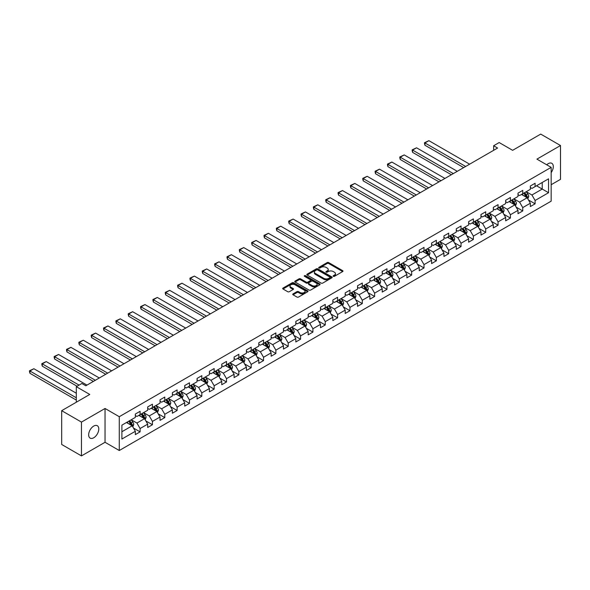<?xml version="1.0" encoding="UTF-8"?>
<svg xmlns="http://www.w3.org/2000/svg" width="590" height="590" viewBox="0 0 590 590"><rect width="100%" height="100%" fill="white"/><g stroke="black" fill="none" stroke-linecap="round" stroke-linejoin="round"><path stroke-width="0.89" d="M333.35 276.327A0.767 0.443 0 0 0 334.434 276.327L342.687 271.562A1.099 0.634 0 0 0 343.011 271.112A1.099 0.634 0 0 0 342.687 270.67L328.704 262.594A1.099 0.634 0 0 0 327.155 262.594L318.902 267.358A0.767 0.443 0 0 0 319.987 267.985L321.056 267.373A3.518 2.028 0 0 1 326.027 267.373L327.192 268.044A3.518 2.028 0 0 1 328.224 269.475A3.518 2.028 0 0 1 327.192 270.913L326.123 271.533A0.767 0.443 0 0 0 327.214 272.16L328.283 271.54A3.518 2.028 0 0 1 333.254 271.54L334.412 272.211A3.518 2.028 0 0 1 335.445 273.649A3.518 2.028 0 0 1 334.412 275.088L333.35 275.7A0.767 0.443 0 0 0 333.35 276.327L333.35 275.7M93.729 437.765A7.161 4.137 120 0 0 98.405 431.452A7.161 4.137 120 0 0 97.306 425.715A7.161 4.137 120 0 0 93.729 426.069A7.161 4.137 120 0 0 89.046 432.374A7.161 4.137 120 0 0 90.145 438.119A7.161 4.137 120 0 0 93.729 437.765M551.163 172.59A7.161 4.137 120 0 0 551.82 163.305A7.161 4.137 120 0 0 548.235 163.659A7.161 4.137 120 0 0 546.724 164.794M293.06 293.894A1.099 0.634 0 0 0 292.736 294.344A1.099 0.634 0 0 0 293.06 294.794L296.977 297.058A1.099 0.634 0 0 0 298.533 297.058L307.7 291.762A1.099 0.634 0 0 0 308.017 291.32A1.099 0.634 0 0 0 307.7 290.87L293.717 282.794A1.099 0.634 0 0 0 292.161 282.794L283.001 288.09A1.099 0.634 0 0 0 282.676 288.54A1.099 0.634 0 0 0 283.001 288.982L287.736 291.718A1.099 0.634 0 0 0 289.292 291.718L293.215 289.454A1.099 0.634 0 0 0 293.532 289.004A1.099 0.634 0 0 0 293.215 288.562L290.863 287.205A2.935 1.696 0 0 1 290 286.002A2.935 1.696 0 0 1 291.814 284.439A2.935 1.696 0 0 1 295.015 284.8L304.219 290.118A2.935 1.696 0 0 1 305.082 291.32A2.935 1.696 0 0 1 303.267 292.883A2.935 1.696 0 0 1 300.067 292.515L298.533 291.63A1.099 0.634 0 0 0 296.977 291.63L293.06 293.894L293.06 294.794M551.163 184.722L560.5 179.331L560.5 145.524L540.72 134.1L512.629 150.317L499.177 142.551L493.638 145.752L497.591 148.038L85.816 385.772L81.855 383.493L76.317 386.686L76.317 402.218M81.464 422.093L81.464 455.9L105.042 442.286L105.042 408.479L81.464 422.093L61.685 410.67L89.769 394.452L76.317 386.686M105.042 408.479L119.283 416.702L551.163 167.361L551.163 201.168L119.283 450.509L119.283 416.702M560.5 145.524L536.922 159.138L551.163 167.361M321.137 283.112A1.099 0.634 0 0 0 322.686 283.112L331.853 277.816A1.099 0.634 0 0 0 332.177 277.374A1.099 0.634 0 0 0 331.853 276.924L317.87 268.848A1.099 0.634 0 0 0 316.321 268.848L307.154 274.144A1.099 0.634 0 0 0 306.83 274.593A1.099 0.634 0 0 0 307.154 275.036L321.137 283.112M304.779 276.496A0.767 0.443 0 0 1 305.561 276.599L305.561 275.692L319.773 283.893A1.099 0.634 0 0 1 320.097 284.343A1.099 0.634 0 0 1 319.773 284.793L310.613 290.081A1.099 0.634 0 0 1 309.057 290.081L295.074 282.013L298.997 279.763L298.997 278.849L295.074 281.113A1.099 0.634 0 0 0 294.757 281.563A1.099 0.634 0 0 0 295.074 282.013L295.074 281.113M298.997 279.763A1.099 0.634 0 0 1 300.553 279.763L300.553 278.849A1.099 0.634 0 0 0 298.997 278.849M300.553 278.849L306.225 282.123A1.099 0.634 0 0 0 307.774 282.123L310.377 280.619A1.099 0.634 0 0 0 310.701 280.176A1.099 0.634 0 0 0 310.377 279.726L304.477 276.319A0.767 0.443 0 0 1 305.561 275.692M81.464 455.9L61.685 444.476L61.685 410.67M133.488 428.052L140.096 431.865L140.096 428.532L147.692 424.151L147.692 427.485L152.441 424.741L152.441 421.408L160.038 417.019L160.038 420.353L164.787 417.617L164.787 414.283L172.383 409.895L172.383 413.229L177.125 410.485L177.125 407.152L184.722 402.771L184.722 406.104L189.471 403.361L189.471 400.027L197.067 395.639L197.067 398.973L201.817 396.237L201.817 392.903L209.413 388.515L209.413 391.849L214.163 389.112L214.163 385.772L221.759 381.391L221.759 384.724L226.501 381.981L226.501 378.647L234.097 374.259L234.097 377.6L238.847 374.856L238.847 371.523L246.443 367.135L246.443 370.468L251.193 367.732L251.193 364.391L258.789 360.011L258.789 363.344L263.538 360.601L263.538 357.267L271.135 352.879L271.135 356.22L275.877 353.476L275.877 350.143L283.473 345.755L283.473 349.088L288.222 346.352L288.222 343.011L295.819 338.631L295.819 341.964L300.568 339.221L300.568 335.887L308.164 331.499L308.164 334.84L312.914 332.096L312.914 328.763L320.51 324.375L320.51 327.708L325.252 324.972L325.252 321.631L332.849 317.25L332.849 320.584L337.598 317.84L337.598 314.507L345.194 310.119L345.194 313.46L349.944 310.716L349.944 307.383L357.54 302.995L357.54 306.328L362.29 303.592L362.29 300.251L369.886 295.87L369.886 299.204L374.628 296.46L374.628 293.127L382.224 288.739L382.224 292.08L386.974 289.336L386.974 286.002L394.57 281.614L394.57 284.948L399.319 282.212L399.319 278.871L406.916 274.49L406.916 277.824L411.658 275.08L411.658 271.747L419.254 267.358L419.254 270.699L424.003 267.956L424.003 264.622L431.6 260.234L431.6 263.568L436.349 260.832L436.349 257.491L443.946 253.11L443.946 256.444L448.695 253.7L448.695 250.367L456.291 245.978L456.291 249.319L461.033 246.576L461.033 243.242L468.63 238.854L468.63 242.188L473.379 239.452L473.379 236.111L480.975 231.73L480.975 235.063L485.725 232.32L485.725 228.986L493.321 224.598L493.321 227.939L498.071 225.196L498.071 221.862L505.667 217.474L505.667 220.808L510.409 218.071L510.409 214.731L518.005 210.35L518.005 213.683L522.755 210.94L522.755 207.606L530.351 203.218L530.351 206.559L535.101 203.816L535.101 200.482L548.553 192.716L548.553 178.829L542.225 182.48L542.225 189.058L548.553 192.716M140.096 431.865L135.346 434.609L135.346 431.275L121.894 439.041L121.894 425.154L135.346 417.388L135.346 414.055L140.096 411.311L140.096 414.645L147.692 410.257L147.692 406.923L152.441 404.187L152.441 407.52L160.038 403.132L160.038 399.799L164.787 397.055L164.787 400.389L172.383 396.008L172.383 392.675L177.125 389.931L177.125 393.265L184.722 388.876L184.722 385.543L189.471 382.807L189.471 386.14L197.067 381.752L197.067 378.419L201.817 375.675L201.817 379.016L209.413 374.628L209.413 371.294L214.163 368.551L214.163 371.884L221.759 367.504L221.759 364.163L226.501 361.427L226.501 364.76L234.097 360.372L234.097 357.038L238.847 354.295L238.847 357.636L246.443 353.248L246.443 349.914L251.193 347.171L251.193 350.504L258.789 346.124L258.789 342.783L263.538 340.046L263.538 343.38L271.135 338.992L271.135 335.658L275.877 332.915L275.877 336.256L283.473 331.868L283.473 328.534L288.222 325.791L288.222 329.124L295.819 324.743L295.819 321.403L300.568 318.666L300.568 322L308.164 317.612L308.164 314.278L312.914 311.535L312.914 314.876L320.51 310.488L320.51 307.154L325.252 304.411L325.252 307.744L332.849 303.363L332.849 300.022L337.598 297.286L337.598 300.62L345.194 296.232L345.194 292.898L349.944 290.155L349.944 293.495L357.54 289.107L357.54 285.774L362.29 283.03L362.29 286.364L369.886 281.983L369.886 278.642L374.628 275.906L374.628 279.24L382.224 274.852L382.224 271.518L386.974 268.774L386.974 272.115L394.57 267.727L394.57 264.394L399.319 261.65L399.319 264.984L406.916 260.603L406.916 257.262L411.658 254.526L411.658 257.86L419.254 253.471L419.254 250.138L424.003 247.394L424.003 250.735L431.6 246.347L431.6 243.014L436.349 240.27L436.349 243.604L443.946 239.223L443.946 235.882L448.695 233.146L448.695 236.479L456.291 232.091L456.291 228.758L461.033 226.014L461.033 229.355L468.63 224.967L468.63 221.633L473.379 218.89L473.379 222.224L480.975 217.843L480.975 214.502L485.725 211.766L485.725 215.099L493.321 210.711L493.321 207.378L498.071 204.634L498.071 207.975L505.667 203.587L505.667 200.253L510.409 197.51L510.409 200.843L518.005 196.463L518.005 193.122L522.755 190.386L522.755 193.719L530.351 189.331L530.351 185.998L535.101 183.254L535.101 186.595L548.553 178.829M138.827 415.375L144.528 418.664L136.932 423.052L131.231 419.763M135.346 415.559L136.932 416.474L140.096 414.645M136.932 423.052L140.096 428.532M144.528 418.664L147.692 424.151M151.173 408.25L156.874 411.54L149.277 415.928L143.577 412.639M147.692 408.435L149.277 409.349L152.441 407.52M149.277 415.928L152.441 421.408M156.874 411.54L160.038 417.019M163.519 401.126L169.212 404.416L161.616 408.796L155.922 405.507M160.038 401.303L161.616 402.218L164.787 400.389M161.616 408.796L164.787 414.283M169.212 404.416L172.383 409.895M175.864 393.995L181.558 397.284L173.962 401.672L168.268 398.383M172.383 394.179L173.962 395.094L177.125 393.265M173.962 401.672L177.125 407.152M181.558 397.284L184.722 402.771M188.203 386.87L193.904 390.16L186.307 394.548L180.606 391.259M184.722 387.055L186.307 387.969L189.471 386.14M186.307 394.548L189.471 400.027M193.904 390.16L197.067 395.639M200.548 379.746L206.249 383.035L198.653 387.416L192.952 384.127M197.067 379.923L198.653 380.838L201.817 379.016M198.653 387.416L201.817 392.903M206.249 383.035L209.413 388.515M212.894 372.615L218.588 375.904L210.991 380.292L205.298 377.003M209.413 372.799L210.991 373.713L214.163 371.884M210.991 380.292L214.163 385.772M218.588 375.904L221.759 381.391M225.24 365.49L230.933 368.78L223.337 373.168L217.644 369.878M221.759 365.675L223.337 366.589L226.501 364.76M223.337 373.168L226.501 378.647M230.933 368.78L234.097 374.259M237.578 358.366L243.279 361.655L235.683 366.036L229.982 362.747M234.097 358.543L235.683 359.457L238.847 357.636M235.683 366.036L238.847 371.523M243.279 361.655L246.443 367.135M249.924 351.234L255.625 354.524L248.029 358.912L242.328 355.623M246.443 351.419L248.029 352.333L251.193 350.504M248.029 358.912L251.193 364.391M255.625 354.524L258.789 360.011M262.27 344.11L267.963 347.399L260.367 351.788L254.674 348.498M258.789 344.295L260.367 345.209L263.538 343.38M260.367 351.788L263.538 357.267M267.963 347.399L271.135 352.879M274.616 336.986L280.309 340.275L272.713 344.656L267.019 341.367M271.135 337.163L272.713 338.077L275.877 336.256M272.713 344.656L275.877 350.143M280.309 340.275L283.473 345.755M286.954 329.854L292.655 333.144L285.058 337.532L279.358 334.242M283.473 330.039L285.058 330.953L288.222 329.124M285.058 337.532L288.222 343.011M292.655 333.144L295.819 338.631M299.3 322.73L305.001 326.019L297.404 330.407L291.703 327.118M295.819 322.914L297.404 323.829L300.568 322M297.404 330.407L300.568 335.887M305.001 326.019L308.164 331.499M311.645 315.606L317.339 318.895L309.743 323.276L304.049 319.987M308.164 315.783L309.743 316.697L312.914 314.876M309.743 323.276L312.914 328.763M317.339 318.895L320.51 324.375M323.991 308.474L329.685 311.763L322.088 316.151L316.395 312.862M320.51 308.659L322.088 309.573L325.252 307.744M322.088 316.151L325.252 321.631M329.685 311.763L332.849 317.25M336.33 301.35L342.03 304.639L334.434 309.027L328.733 305.738M332.849 301.534L334.434 302.449L337.598 300.62M334.434 309.027L337.598 314.507M342.03 304.639L345.194 310.119M348.675 294.226L354.376 297.515L346.78 301.896L341.079 298.606M345.194 294.403L346.78 295.317L349.944 293.495M346.78 301.896L349.944 307.383M354.376 297.515L357.54 302.995M361.021 287.094L366.715 290.383L359.118 294.771L353.425 291.482M357.54 287.278L359.118 288.193L362.29 286.364M359.118 294.771L362.29 300.251M366.715 290.383L369.886 295.87M373.367 279.97L379.06 283.259L371.464 287.647L365.771 284.358M369.886 280.154L371.464 281.069L374.628 279.24M371.464 287.647L374.628 293.127M379.06 283.259L382.224 288.739M385.705 272.846L391.406 276.135L383.81 280.516L378.109 277.226M382.224 273.023L383.81 273.937L386.974 272.115M383.81 280.516L386.974 286.002M391.406 276.135L394.57 281.614M398.051 265.714L403.752 269.003L396.156 273.391L390.455 270.102M394.57 265.898L396.156 266.813L399.319 264.984M396.156 273.391L399.319 278.871M403.752 269.003L406.916 274.49M410.397 258.59L416.09 261.879L408.494 266.267L402.8 262.978M406.916 258.774L408.494 259.689L411.658 257.86M408.494 266.267L411.658 271.747M416.09 261.879L419.254 267.358M422.742 251.465L428.436 254.755L420.84 259.135L415.146 255.846M419.254 251.642L420.84 252.557L424.003 250.735M420.84 259.135L424.003 264.622M428.436 254.755L431.6 260.234M435.081 244.334L440.782 247.623L433.185 252.011L427.485 248.722M431.6 244.518L433.185 245.433L436.349 243.604M433.185 252.011L436.349 257.491M440.782 247.623L443.946 253.11M447.426 237.209L453.127 240.499L445.531 244.887L439.83 241.598M443.946 237.394L445.531 238.308L448.695 236.479M445.531 244.887L448.695 250.367M453.127 240.499L456.291 245.978M459.772 230.085L465.466 233.375L457.87 237.755L452.176 234.466M456.291 230.27L457.87 231.177L461.033 229.355M457.87 237.755L461.033 243.242M465.466 233.375L468.63 238.854M472.118 222.954L477.812 226.243L470.215 230.631L464.522 227.342M468.63 223.138L470.215 224.053L473.379 222.224M470.215 230.631L473.379 236.111M477.812 226.243L480.975 231.73M484.456 215.829L490.157 219.119L482.561 223.507L476.86 220.218M480.975 216.014L482.561 216.928L485.725 215.099M482.561 223.507L485.725 228.986M490.157 219.119L493.321 224.598M496.802 208.705L502.503 211.994L494.907 216.375L489.206 213.086M493.321 208.89L494.907 209.797L498.071 207.975M494.907 216.375L498.071 221.862M502.503 211.994L505.667 217.474M509.148 201.573L514.841 204.863L507.245 209.251L501.552 205.962M505.667 201.758L507.245 202.672L510.409 200.843M507.245 209.251L510.409 214.731M514.841 204.863L518.005 210.35M521.494 194.449L527.187 197.739L519.591 202.127L513.897 198.837M518.005 194.634L519.591 195.548L522.755 193.719M519.591 202.127L522.755 207.606M527.187 197.739L530.351 203.218M536.524 185.769L542.225 189.058L531.937 194.995L526.236 191.706M530.351 187.509L531.937 188.417L535.101 186.595M531.937 194.995L535.101 200.482M105.042 442.286L119.283 450.509M493.638 145.752L493.638 150.317M121.894 431.733L132.182 425.796L126.489 422.506M132.182 425.796L135.346 431.275M528.493 200.003L535.101 203.816M516.147 207.127L522.755 210.94M503.808 214.251L510.409 218.071M491.463 221.383L498.071 225.196M479.117 228.507L485.725 232.32M466.771 235.631L473.379 239.452M454.433 242.763L461.033 246.576M442.087 249.887L448.695 253.7M429.741 257.011L436.349 260.832M417.396 264.143L424.003 267.956M405.057 271.267L411.658 275.08M392.711 278.392L399.319 282.212M380.366 285.523L386.974 289.336M368.02 292.647L374.628 296.46M355.682 299.772L362.29 303.592M343.336 306.903L349.944 310.716M330.99 314.028L337.598 317.84M318.644 321.152L325.252 324.972M306.306 328.283L312.914 332.096M293.96 335.408L300.568 339.221M281.614 342.532L288.222 346.352M269.269 349.663L275.877 353.476M256.93 356.788L263.538 360.601M244.584 363.912L251.193 367.732M232.239 371.044L238.847 374.856M219.893 378.168L226.501 381.981M207.555 385.292L214.163 389.112M195.209 392.424L201.817 396.237M182.863 399.548L189.471 403.361M170.517 406.672L177.125 410.485M158.179 413.804L164.787 417.617M145.833 420.928L152.441 424.741M333.652 276.437L334.412 275.995A3.518 2.028 0 0 0 335.445 274.564L335.445 273.649M328.224 269.475L328.224 270.39A3.518 2.028 0 0 1 327.192 271.828L326.432 272.27M342.672 271.57L328.704 263.509A1.099 0.634 0 0 0 327.155 263.509L319.212 268.096M331.853 276.924L331.853 277.816L317.87 269.763A1.099 0.634 0 0 0 316.321 269.763L307.169 275.051L307.154 274.144M329.913 277.683A0.767 0.443 0 0 0 329.913 277.057L317.641 269.969A0.767 0.443 0 0 0 316.55 269.969L315.429 270.626A3.518 2.028 0 0 0 314.396 272.056A3.518 2.028 0 0 0 315.429 273.495L323.814 278.332A3.518 2.028 0 0 0 328.785 278.332L329.913 277.683L329.913 278.598A0.767 0.443 0 0 0 330.135 278.288L330.135 277.374M314.396 272.056L314.396 272.971A3.518 2.028 0 0 0 315.429 274.409L315.429 273.495M329.913 278.598L328.785 279.247A3.518 2.028 0 0 1 323.814 279.247L315.429 274.409M300.553 279.763L306.225 283.038A1.099 0.634 0 0 0 307.774 283.038L310.377 281.533A1.099 0.634 0 0 0 310.701 281.091L310.701 280.176M305.561 276.599L319.758 284.8M312.103 285.523A2.935 1.696 0 0 0 315.311 285.892A2.935 1.696 0 0 0 317.118 284.321A2.935 1.696 0 0 0 316.262 283.119L313.017 281.253A1.099 0.634 0 0 0 311.461 281.253L308.865 282.75A1.099 0.634 0 0 0 308.541 283.2A1.099 0.634 0 0 0 308.865 283.65L312.103 285.523L312.103 286.438A2.935 1.696 0 0 0 315.311 286.799A2.935 1.696 0 0 0 317.118 285.236L317.118 284.321M308.541 283.2L308.541 284.115A1.099 0.634 0 0 0 308.865 284.564L308.865 283.65M312.103 286.438L308.865 284.564M305.082 291.32L305.082 292.227A2.935 1.696 0 0 1 303.267 293.798A2.935 1.696 0 0 1 300.067 293.429L298.533 292.544A1.099 0.634 0 0 0 296.977 292.544L293.075 294.801M290 286.002L290 286.917A2.935 1.696 0 0 0 290.863 288.119L290.863 287.205M293.201 289.461L290.863 288.119M307.685 291.777L293.717 283.709A1.099 0.634 0 0 0 292.161 283.709L283.016 288.997L283.001 288.09M527.814 198.823L528.751 196.448A2.965 1.711 -120 0 0 527.807 193.926L526.177 191.743M465.665 166.469L424.94 142.957L428.893 140.671L469.625 164.182M523.33 195.511L522.216 194.029M424.94 145.243L424.505 143.621L424.505 142.706L424.94 142.957L424.94 145.243L463.688 167.612M523.721 193.159L525.358 195.342A2.965 1.711 60 0 1 526.206 197.126L527.15 196.581A2.965 1.711 -120 0 0 526.302 194.796L524.672 192.613M523.927 193.041L525.742 195.46A1.512 0.87 60 0 1 526.014 195.917L527.15 196.581M424.505 142.706L428.893 140.671M515.468 205.947L516.412 203.58A2.965 1.711 -120 0 0 515.461 201.05L513.831 198.874M453.319 173.593L412.594 150.081L416.555 147.795L457.279 171.314M510.984 202.636L509.871 201.153M412.594 152.368L412.159 150.745L412.159 149.831L412.594 150.081L412.594 152.368L451.343 174.736M511.375 200.29L513.012 202.466A2.965 1.711 60 0 1 513.861 204.251L514.812 203.705A2.965 1.711 -120 0 0 513.964 201.92L512.327 199.737M511.582 200.172L513.396 202.591A1.512 0.87 60 0 1 513.669 203.049L514.812 203.705M412.159 149.831L416.555 147.795M503.123 213.079L504.067 210.704A2.965 1.711 -120 0 0 503.123 208.181L501.485 205.999M440.981 180.724L400.249 157.206L404.209 154.927L444.934 178.438M498.639 209.767L497.532 208.285M400.249 159.492L399.814 157.869L399.814 156.955L400.249 157.206L400.249 159.492L438.997 181.868M499.037 207.415L500.667 209.597A2.965 1.711 60 0 1 501.515 211.382L502.466 210.829A2.965 1.711 -120 0 0 501.618 209.044L499.981 206.869M499.243 207.297L501.05 209.716A1.512 0.87 60 0 1 501.323 210.173L502.466 210.829M399.814 156.955L404.209 154.927M490.784 220.203L491.721 217.828A2.965 1.711 -120 0 0 490.777 215.306L489.14 213.123M428.635 187.849L387.91 164.337L391.863 162.051L432.588 185.562M486.293 216.891L485.187 215.409M387.91 166.616L387.475 165.001L387.475 164.086L387.91 164.337L387.91 166.616L426.659 188.992M486.691 214.539L488.321 216.722A2.965 1.711 60 0 1 489.169 218.506L490.12 217.961A2.965 1.711 -120 0 0 489.272 216.176L487.642 213.993M486.898 214.421L488.712 216.84A1.512 0.87 60 0 1 488.985 217.297L490.12 217.961M387.475 164.086L391.863 162.051M478.438 227.327L479.375 224.96A2.965 1.711 -120 0 0 478.431 222.43L476.801 220.254M416.289 194.973L375.565 171.461L379.518 169.175L420.25 192.694M473.954 224.016L472.841 222.533M375.565 173.748L375.129 172.125L375.129 171.211L375.565 171.461L375.565 173.748L414.313 196.116M474.345 221.67L475.983 223.846A2.965 1.711 60 0 1 476.831 225.631L477.775 225.085A2.965 1.711 -120 0 0 476.926 223.3L475.297 221.117M474.552 221.552L476.366 223.971A1.512 0.87 60 0 1 476.639 224.429L477.775 225.085M375.129 171.211L379.518 169.175M466.093 234.459L467.037 232.084A2.965 1.711 -120 0 0 466.085 229.562L464.455 227.379M403.944 202.105L363.219 178.586L367.179 176.307L407.904 199.818M461.609 231.147L460.495 229.665M363.219 180.872L362.784 179.249L362.784 178.335L363.219 178.586L363.219 180.872L401.967 203.248M462 228.795L463.637 230.978A2.965 1.711 60 0 1 464.485 232.762L465.436 232.209A2.965 1.711 -120 0 0 464.588 230.425L462.951 228.249M462.206 228.677L464.02 231.096A1.512 0.87 60 0 1 464.293 231.553L465.436 232.209M362.784 178.335L367.179 176.307M453.747 241.583L454.691 239.208A2.965 1.711 -120 0 0 453.747 236.686L452.11 234.503M391.605 209.229L350.873 185.717L354.833 183.431L395.558 206.943M449.263 238.272L448.157 236.789M350.873 187.996L350.438 186.381L350.438 185.466L350.873 185.717L350.873 187.996L389.621 210.372M449.661 235.919L451.291 238.102A2.965 1.711 60 0 1 452.139 239.887L453.091 239.341A2.965 1.711 -120 0 0 452.242 237.556L450.605 235.373M449.868 235.801L451.675 238.22A1.512 0.87 60 0 1 451.947 238.677L453.091 239.341M350.438 185.466L354.833 183.431M441.409 248.707L442.345 246.34A2.965 1.711 -120 0 0 441.401 243.81L439.764 241.635M379.259 216.353L338.535 192.842L342.488 190.555L383.212 214.074M436.917 245.396L435.811 243.913M338.535 195.128L338.1 193.505L338.1 192.591L338.535 192.842L338.535 195.128L377.283 217.496M437.315 243.051L438.945 245.226A2.965 1.711 60 0 1 439.793 247.011L440.745 246.465A2.965 1.711 -120 0 0 439.897 244.68L438.267 242.497M437.522 242.933L439.336 245.344A1.512 0.87 60 0 1 439.609 245.809L440.745 246.465M338.1 192.591L342.488 190.555M429.063 255.839L429.999 253.464A2.965 1.711 -120 0 0 429.055 250.942L427.425 248.759M366.914 223.485L326.189 199.966L330.142 197.687L370.874 221.198M424.579 252.527L423.465 251.045M326.189 202.252L325.754 200.63L325.754 199.715L326.189 199.966L326.189 202.252L364.937 224.628M424.97 250.175L426.607 252.358A2.965 1.711 60 0 1 427.455 254.143L428.399 253.589A2.965 1.711 -120 0 0 427.551 251.805L425.921 249.629M425.176 250.057L426.99 252.476A1.512 0.87 60 0 1 427.263 252.933L428.399 253.589M325.754 199.715L330.142 197.687M416.717 262.963L417.661 260.588A2.965 1.711 -120 0 0 416.71 258.066L415.08 255.883M354.568 230.609L313.843 207.097L317.804 204.811L358.528 228.323M412.233 259.652L411.127 258.169M313.843 209.376L313.408 207.761L313.408 206.847L313.843 207.097L313.843 209.376L352.591 231.752M412.624 257.299L414.261 259.482A2.965 1.711 60 0 1 415.109 261.267L416.061 260.721A2.965 1.711 -120 0 0 415.213 258.936L413.575 256.753M412.83 257.181L414.645 259.6A1.512 0.87 60 0 1 414.918 260.057L416.061 260.721M313.408 206.847L317.804 204.811M404.371 270.087L405.315 267.72A2.965 1.711 -120 0 0 404.371 265.19L402.734 263.015M342.23 237.733L301.497 214.222L305.458 211.935L346.183 235.454M399.887 266.776L398.781 265.294M301.497 216.508L301.062 214.885L301.062 213.971L301.497 214.222L301.497 216.508L340.246 238.876M400.286 264.431L401.915 266.606A2.965 1.711 60 0 1 402.764 268.391L403.715 267.845A2.965 1.711 -120 0 0 402.867 266.06L401.229 263.877M400.492 264.313L402.299 266.724A1.512 0.87 60 0 1 402.579 267.189L403.715 267.845M301.062 213.971L305.458 211.935M392.033 277.219L392.97 274.844A2.965 1.711 -120 0 0 392.025 272.322L390.388 270.139M329.884 244.865L289.159 221.346L293.112 219.067L333.837 242.579M387.542 273.908L386.435 272.425M289.159 223.632L288.724 222.01L288.724 221.095L289.159 221.346L289.159 223.632L327.907 246.001M387.94 271.555L389.57 273.738A2.965 1.711 60 0 1 390.418 275.515L391.369 274.969A2.965 1.711 -120 0 0 390.521 273.185L388.891 271.009M388.146 271.437L389.961 273.856A1.512 0.87 60 0 1 390.233 274.313L391.369 274.969M288.724 221.095L293.112 219.067M379.687 284.343L380.624 281.968A2.965 1.711 -120 0 0 379.68 279.446L378.05 277.263M317.538 251.989L276.813 228.478L280.766 226.191L321.498 249.703M375.203 281.032L374.09 279.549M276.813 230.756L276.378 229.141L276.378 228.227L276.813 228.478L276.813 230.756L315.562 253.132M375.594 278.679L377.231 280.862A2.965 1.711 60 0 1 378.079 282.647L379.023 282.094A2.965 1.711 -120 0 0 378.175 280.316L376.545 278.133M375.8 278.561L377.615 280.98A1.512 0.87 60 0 1 377.888 281.437L379.023 282.094M276.378 228.227L280.766 226.191M367.341 291.467L368.285 289.1A2.965 1.711 -120 0 0 367.334 286.57L365.704 284.395M305.192 259.113L264.468 235.602L268.428 233.316L309.153 256.834M362.857 288.156L361.751 286.674M264.468 237.888L264.032 236.266L264.032 235.351L264.468 235.602L264.468 237.888L303.216 260.256M363.248 285.811L364.886 287.986A2.965 1.711 60 0 1 365.734 289.771L366.685 289.225A2.965 1.711 -120 0 0 365.837 287.441L364.2 285.258M363.455 285.693L365.269 288.104A1.512 0.87 60 0 1 365.542 288.569L366.685 289.225M264.032 235.351L268.428 233.316M354.996 298.599L355.94 296.224A2.965 1.711 -120 0 0 354.996 293.702L353.358 291.519M292.854 266.245L252.122 242.726L256.082 240.447L296.807 263.959M350.512 295.288L349.405 293.805M252.122 245.012L251.687 243.39L251.687 242.475L252.122 242.726L252.122 245.012L290.87 267.381M350.91 292.935L352.54 295.118A2.965 1.711 60 0 1 353.388 296.895L354.339 296.35A2.965 1.711 -120 0 0 353.491 294.565L351.854 292.389M351.116 292.817L352.923 295.236A1.512 0.87 60 0 1 353.204 295.693L354.339 296.35M251.687 242.475L256.082 240.447M342.657 305.723L343.594 303.349A2.965 1.711 -120 0 0 342.65 300.826L341.013 298.643M280.508 273.369L239.783 249.858L243.736 247.571L284.461 271.083M338.166 302.412L337.06 300.93M239.783 252.137L239.348 250.521L239.348 249.607L239.783 249.858L239.783 252.137L278.532 274.512M338.564 300.059L340.194 302.242A2.965 1.711 60 0 1 341.042 304.027L341.994 303.474A2.965 1.711 -120 0 0 341.145 301.697L339.516 299.514M338.771 299.941L340.585 302.36A1.512 0.87 60 0 1 340.858 302.818L341.994 303.474M239.348 249.607L243.736 247.571M330.312 312.848L331.256 310.48A2.965 1.711 -120 0 0 330.304 307.951L328.674 305.775M268.162 280.493L227.438 256.982L231.391 254.696L272.123 278.215M325.828 309.536L324.714 308.054M227.438 259.268L227.003 257.646L227.003 256.731L227.438 256.982L227.438 259.268L266.186 281.637M326.218 307.191L327.856 309.367A2.965 1.711 60 0 1 328.704 311.151L329.648 310.606A2.965 1.711 -120 0 0 328.8 308.821L327.17 306.638M326.425 307.073L328.239 309.485A1.512 0.87 60 0 1 328.512 309.949L329.648 310.606M227.003 256.731L231.391 254.696M317.966 319.972L318.91 317.604A2.965 1.711 -120 0 0 317.958 315.082L316.329 312.899M255.817 287.625L215.092 264.106L219.052 261.827L259.777 285.339M313.482 316.66L312.376 315.185M215.092 266.392L214.657 264.77L214.657 263.855L215.092 264.106L215.092 266.392L253.84 288.761M313.873 314.315L315.51 316.498A2.965 1.711 60 0 1 316.358 318.276L317.309 317.73A2.965 1.711 -120 0 0 316.461 315.945L314.824 313.769M314.079 314.197L315.893 316.616A1.512 0.87 60 0 1 316.166 317.073L317.309 317.73M214.657 263.855L219.052 261.827M305.62 327.103L306.564 324.729A2.965 1.711 -120 0 0 305.62 322.206L303.983 320.023M243.478 294.749L202.746 271.238L206.707 268.952L247.431 292.463M301.136 323.792L300.03 322.31M202.746 273.517L202.311 271.901L202.311 270.987L202.746 271.238L202.746 273.517L241.494 295.892M301.534 321.439L303.164 323.622A2.965 1.711 60 0 1 304.012 325.407L304.964 324.854A2.965 1.711 -120 0 0 304.116 323.077L302.478 320.894M301.741 321.321L303.548 323.74A1.512 0.87 60 0 1 303.828 324.198L304.964 324.854M202.311 270.987L206.707 268.952M293.282 334.228L294.218 331.86A2.965 1.711 -120 0 0 293.274 329.331L291.644 327.155M231.132 301.874L190.408 278.362L194.361 276.076L235.085 299.595M288.79 330.916L287.684 329.434M190.408 280.648L189.973 279.026L189.973 278.111L190.408 278.362L190.408 280.648L229.156 303.017M289.189 328.571L290.818 330.747A2.965 1.711 60 0 1 291.667 332.531L292.618 331.986A2.965 1.711 -120 0 0 291.77 330.201L290.14 328.018M289.395 328.446L291.209 330.865A1.512 0.87 60 0 1 291.482 331.329L292.618 331.986M189.973 278.111L194.361 276.076M280.936 341.352L281.88 338.985A2.965 1.711 -120 0 0 280.929 336.462L279.299 334.279M218.787 309.005L178.062 285.486L182.015 283.207L222.747 306.719M276.452 338.041L275.338 336.566M178.062 287.773L177.627 286.15L177.627 285.236L178.062 285.486L178.062 287.773L216.81 310.141M276.843 335.695L278.48 337.878A2.965 1.711 60 0 1 279.328 339.656L280.272 339.11A2.965 1.711 -120 0 0 279.424 337.325L277.794 335.15M277.049 335.577L278.864 337.996A1.512 0.87 60 0 1 279.136 338.454L280.272 339.11M177.627 285.236L182.015 283.207M268.59 348.483L269.534 346.109A2.965 1.711 -120 0 0 268.583 343.587L266.953 341.404M206.441 316.129L165.716 292.618L169.677 290.332L210.401 313.843M264.106 345.172L263 343.69M165.716 294.897L165.281 293.274L165.281 292.367L165.716 292.618L165.716 294.897L204.465 317.273M264.497 342.82L266.134 345.003A2.965 1.711 60 0 1 266.982 346.787L267.934 346.234A2.965 1.711 -120 0 0 267.086 344.457L265.448 342.274M264.704 342.702L266.518 345.12A1.512 0.87 60 0 1 266.791 345.578L267.934 346.234M165.281 292.367L169.677 290.332M256.244 355.608L257.188 353.24A2.965 1.711 -120 0 0 256.244 350.711L254.607 348.535M194.103 323.254L153.371 299.742L157.331 297.456L198.056 320.975M251.76 352.296L250.654 350.814M153.371 302.028L152.935 300.406L152.935 299.491L153.371 299.742L153.371 302.028L192.119 324.397M252.159 349.951L253.789 352.127A2.965 1.711 60 0 1 254.637 353.911L255.588 353.366A2.965 1.711 -120 0 0 254.74 351.581L253.103 349.398M252.365 349.826L254.172 352.245A1.512 0.87 60 0 1 254.452 352.709L255.588 353.366M152.935 299.491L157.331 297.456M243.906 362.732L244.843 360.365A2.965 1.711 -120 0 0 243.899 357.842L242.269 355.659M181.757 330.385L141.032 306.866L144.985 304.588L185.71 328.099M239.415 359.421L238.308 357.946M141.032 309.153L140.597 307.53L140.597 306.616L141.032 306.866L141.032 309.153L179.78 331.521M239.813 357.075L241.443 359.258A2.965 1.711 60 0 1 242.291 361.036L243.242 360.49A2.965 1.711 -120 0 0 242.394 358.705L240.764 356.53M240.019 356.957L241.834 359.376A1.512 0.87 60 0 1 242.106 359.834L243.242 360.49M140.597 306.616L144.985 304.588M231.56 369.864L232.504 367.489A2.965 1.711 -120 0 0 231.553 364.967L229.923 362.784M169.411 337.51L128.686 313.998L132.639 311.712L173.372 335.223M227.076 366.552L225.963 365.07M128.686 316.277L128.251 314.654L128.251 313.747L128.686 313.998L128.686 316.277L167.435 338.653M227.467 364.2L229.104 366.383A2.965 1.711 60 0 1 229.953 368.167L230.897 367.614A2.965 1.711 -120 0 0 230.048 365.837L228.419 363.654M227.674 364.082L229.488 366.501A1.512 0.87 60 0 1 229.761 366.958L230.897 367.614M128.251 313.747L132.639 311.712M219.215 376.988L220.159 374.62A2.965 1.711 -120 0 0 219.207 372.091L217.577 369.915M157.065 344.634L116.341 321.122L120.301 318.836L161.026 342.348M214.731 373.677L213.624 372.194M116.341 323.409L115.906 321.786L115.906 320.872L116.341 321.122L116.341 323.409L155.089 345.777M215.121 371.331L216.759 373.507A2.965 1.711 60 0 1 217.607 375.292L218.558 374.746A2.965 1.711 -120 0 0 217.71 372.961L216.073 370.778M215.328 371.206L217.142 373.625A1.512 0.87 60 0 1 217.415 374.09L218.558 374.746M115.906 320.872L120.301 318.836M206.869 384.112L207.813 381.745A2.965 1.711 -120 0 0 206.869 379.223L205.231 377.04M144.727 351.765L103.995 328.247L107.955 325.968L148.68 349.479M202.385 380.801L201.279 379.326M103.995 330.533L103.56 328.91L103.56 327.996L103.995 328.247L103.995 330.533L142.743 352.901M202.783 378.455L204.413 380.639A2.965 1.711 60 0 1 205.261 382.416L206.212 381.87A2.965 1.711 -120 0 0 205.364 380.085L203.727 377.91M202.99 378.338L204.796 380.757A1.512 0.87 60 0 1 205.077 381.214L206.212 381.87M103.56 327.996L107.955 325.968M194.53 391.244L195.467 388.869A2.965 1.711 -120 0 0 194.523 386.347L192.893 384.164M132.381 358.89L91.657 335.378L95.609 333.092L136.334 356.603M190.046 387.932L188.933 386.45M91.657 337.657L91.221 336.035L91.221 335.127L91.657 335.378L91.657 337.657L130.405 360.033M190.437 385.58L192.067 387.763A2.965 1.711 60 0 1 192.915 389.548L193.867 388.994A2.965 1.711 -120 0 0 193.019 387.217L191.389 385.034M190.644 385.462L192.458 387.881A1.512 0.87 60 0 1 192.731 388.338L193.867 388.994M91.221 335.127L95.609 333.092M182.185 398.368L183.129 396.001A2.965 1.711 -120 0 0 182.177 393.471L180.547 391.295M120.035 366.014L79.311 342.502L83.264 340.216L123.996 363.728M177.701 395.057L176.587 393.574M79.311 344.789L78.876 343.166L78.876 342.252L79.311 342.502L79.311 344.789L118.059 367.157M178.091 392.711L179.729 394.887A2.965 1.711 60 0 1 180.577 396.672L181.521 396.126A2.965 1.711 -120 0 0 180.673 394.341L179.043 392.158M178.298 392.586L180.112 395.005A1.512 0.87 60 0 1 180.385 395.47L181.521 396.126M78.876 342.252L83.264 340.216M169.839 405.492L170.783 403.125A2.965 1.711 -120 0 0 169.839 400.603L168.202 398.42M107.69 373.146L66.965 349.627L70.925 347.348L111.65 370.859M165.355 402.181L164.249 400.706M66.965 351.913L66.53 350.29L66.53 349.376L66.965 349.627L66.965 351.913L105.713 374.281M165.746 399.836L167.383 402.019A2.965 1.711 60 0 1 168.231 403.796L169.183 403.25A2.965 1.711 -120 0 0 168.334 401.466L166.697 399.29M165.952 399.718L167.767 402.137A1.512 0.87 60 0 1 168.039 402.594L169.183 403.25M66.53 349.376L70.925 347.348M157.493 412.624L158.437 410.249A2.965 1.711 -120 0 0 157.493 407.727L155.856 405.544M95.351 380.27L54.627 356.758L58.58 354.472L99.304 377.983M153.009 409.312L151.903 407.83M54.627 359.037L54.184 357.415L54.184 356.507L54.627 356.758L54.627 359.037L93.375 381.413M153.407 406.96L155.037 409.143A2.965 1.711 60 0 1 155.885 410.928L156.837 410.375A2.965 1.711 -120 0 0 155.989 408.597L154.351 406.414M153.614 406.842L155.421 409.261A1.512 0.87 60 0 1 155.701 409.718L156.837 410.375M54.184 356.507L58.58 354.472M145.155 419.748L146.091 417.381A2.965 1.711 -120 0 0 145.147 414.851L143.518 412.675M79.053 385.108L42.281 363.882L46.234 361.596L86.959 385.108M140.671 416.437L139.557 414.954M42.281 366.169L41.846 364.546L41.846 363.632L42.281 363.882L42.281 366.169L77.069 386.251M141.062 414.092L142.691 416.267A2.965 1.711 60 0 1 143.547 418.052L144.491 417.506A2.965 1.711 -120 0 0 143.643 415.721L142.013 413.538M141.268 413.966L143.082 416.385A1.512 0.87 60 0 1 143.355 416.85L144.491 417.506M41.846 363.632L46.234 361.596M132.809 426.872L133.753 424.505A2.965 1.711 -120 0 0 132.802 421.983L131.172 419.8M76.317 397.785L29.935 371.007L33.888 368.728L76.317 393.22M128.325 423.561L127.211 422.086M29.935 373.293L29.5 371.671L29.5 370.756L29.935 371.007L29.935 373.293L76.317 400.072M128.716 421.216L130.353 423.399A2.965 1.711 60 0 1 131.201 425.176L132.153 424.63A2.965 1.711 -120 0 0 131.297 422.846L129.667 420.67M128.922 421.098L130.737 423.517A1.512 0.87 60 0 1 131.01 423.974L132.153 424.63M29.5 370.756L33.888 368.728M334.412 275.995L334.412 275.088M326.123 272.16L326.123 271.533M327.192 271.828L327.192 270.913M318.902 267.985L318.902 267.358M327.155 263.509L327.155 262.594M328.704 263.509L328.704 262.594M342.687 271.562L342.687 270.67M316.321 269.763L316.321 268.848M317.87 269.763L317.87 268.848M323.814 279.247L323.814 278.332M328.785 279.247L328.785 278.332M306.225 283.038L306.225 282.123M307.774 283.038L307.774 282.123M310.377 281.533L310.377 280.619M319.773 284.793L319.773 283.893M296.977 292.544L296.977 291.63M298.533 292.544L298.533 291.63M300.067 293.429L300.067 292.515M293.215 289.454L293.215 288.562M292.161 283.709L292.161 282.794M293.717 283.709L293.717 282.794M307.7 291.762L307.7 290.87M526.892 197.569L528.736 196.507M526.302 194.796L527.807 193.926M524.193 196.013L525.358 195.342M514.554 204.701L516.39 203.639M513.964 201.92L515.461 201.05M511.855 203.137L513.012 202.466M502.208 211.825L504.044 210.763M501.618 209.044L503.123 208.181M499.509 210.261L500.667 209.597M489.862 218.949L491.706 217.887M489.272 216.176L490.777 215.306M487.163 217.393L488.321 216.722M477.517 226.081L479.36 225.011M476.926 223.3L478.431 222.43M474.817 224.517L475.983 223.846M465.178 233.205L467.015 232.143M464.588 230.425L466.085 229.562M462.479 231.641L463.637 230.978M452.832 240.329L454.669 239.267M452.242 237.556L453.747 236.686M450.133 238.773L451.291 238.102M440.487 247.453L442.33 246.391M439.897 244.68L441.401 243.81M437.787 245.897L438.945 245.226M428.141 254.585L429.985 253.523M427.551 251.805L429.055 250.942M425.442 253.022L426.607 252.358M415.803 261.709L417.639 260.647M415.213 258.936L416.71 258.066M413.103 260.153L414.261 259.482M403.457 268.834L405.293 267.772M402.867 266.06L404.371 265.19M400.757 267.277L401.915 266.606M391.111 275.965L392.955 274.903M390.521 273.185L392.025 272.322M388.412 274.402L389.57 273.738M378.765 283.089L380.609 282.027M378.175 280.316L379.68 279.446M376.066 281.533L377.231 280.862M366.427 290.214L368.263 289.152M365.837 287.441L367.334 286.57M363.728 288.658L364.886 287.986M354.081 297.345L355.918 296.283M353.491 294.565L354.996 293.702M351.382 295.782L352.54 295.118M341.735 304.469L343.579 303.408M341.145 301.697L342.65 300.826M339.036 302.913L340.194 302.242M329.39 311.594L331.233 310.532M328.8 308.821L330.304 307.951M326.69 310.038L327.856 309.367M317.051 318.725L318.888 317.663M316.461 315.945L317.958 315.082M314.352 317.162L315.51 316.498M304.706 325.85L306.542 324.788M304.116 323.077L305.62 322.206M302.006 324.294L303.164 323.622M292.36 332.974L294.204 331.912M291.77 330.201L293.274 329.331M289.661 331.418L290.818 330.747M280.014 340.106L281.858 339.044M279.424 337.325L280.929 336.462M277.315 338.542L278.48 337.878M267.676 347.23L269.512 346.168M267.086 344.457L268.583 343.587M264.976 345.674L266.134 345.003M255.33 354.354L257.166 353.292M254.74 351.581L256.244 350.711M252.631 352.798L253.789 352.127M242.984 361.486L244.828 360.424M242.394 358.705L243.899 357.842M240.285 359.922L241.443 359.258M230.638 368.61L232.482 367.548M230.048 365.837L231.553 364.967M227.939 367.054L229.104 366.383M218.3 375.734L220.136 374.672M217.71 372.961L219.207 372.091M215.601 374.178L216.759 373.507M205.954 382.866L207.791 381.804M205.364 380.085L206.869 379.223M203.255 381.302L204.413 380.639M193.608 389.99L195.452 388.928M193.019 387.217L194.523 386.347M190.909 388.434L192.067 387.763M181.263 397.114L183.107 396.052M180.673 394.341L182.177 393.471M178.564 395.558L179.729 394.887M168.924 404.246L170.761 403.184M168.334 401.466L169.839 400.603M166.225 402.682L167.383 402.019M156.579 411.37L158.415 410.308M155.989 408.597L157.493 407.727M153.879 409.814L155.037 409.143M144.233 418.494L146.077 417.432M143.643 415.721L145.147 414.851M141.534 416.938L142.691 416.267M131.895 425.626L133.731 424.564M131.297 422.846L132.802 421.983M129.188 424.062L130.353 423.399"/></g></svg>
